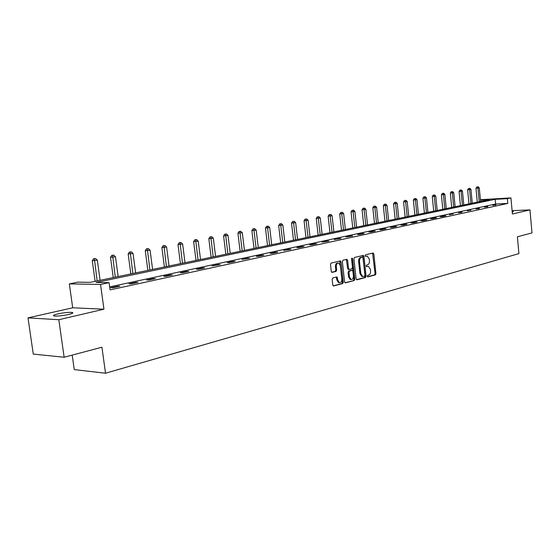 <?xml version="1.0" encoding="UTF-8"?>
<svg xmlns="http://www.w3.org/2000/svg" width="560" height="560" viewBox="0 0 560 560"><rect width="100%" height="100%" fill="white"/><g stroke="black" fill="none" stroke-linecap="round" stroke-linejoin="round"><path stroke-width="0.84" d="M367.269 276.262L367.85 276.899L375.347 274.904L375.928 273.63L373.835 253.932L373.016 253.001L365.484 254.814L365.064 255.71L365.491 256.361L367.353 256.13L369.285 259.105L369.46 260.757C369.551 262.927 368.921 264.292 367.563 264.852L366.583 265.097L366.17 266L366.583 266.644L368.501 266.399L370.377 269.339L370.552 270.984C370.643 273.154 370.013 274.526 368.662 275.1L367.682 275.359L367.269 276.262M68.551 314.482C72.709 313.453 73.829 312.76 71.925 312.396C68.411 312.186 63.714 312.69 57.827 313.908C53.585 314.944 52.43 315.644 54.369 316.022C57.946 316.225 62.671 315.707 68.551 314.482M512.232 212.163L513.415 211.638L512.176 211.54M332.78 277.928L332.143 279.272L332.787 285.054L333.368 285.985L342.65 283.612L343.28 282.275L341.033 261.863L340.41 260.911L331.135 263.074L330.491 264.411L331.268 271.418L332.164 272.377L336.042 271.404L336.679 270.067L336.294 266.616C336.294 264.201 337.092 263.018 338.702 263.081L340.361 265.615L341.838 279.069C341.831 281.54 341.005 282.723 339.36 282.611L337.785 280.126L336.945 276.941L332.78 277.928M64.141 357.259L33.271 354.081L28 317.877L58.807 319.725L64.141 357.259L101.934 347.214L105.518 373.226L518.91 253.61L517.398 236.789L532 232.904L529.963 209.902L512.4 213.99L510.944 197.904L507.36 198.66L507.794 203.42L110.082 289.891L109.095 282.646L100.548 284.452L69.342 283.892L77.819 282.156L90.237 282.352L489.573 199.605L480.438 200.095M58.807 319.725L103.943 309.204L100.548 284.452M356.104 278.88L356.951 279.804L365.477 277.529L366.072 276.241L363.937 256.326L363.321 255.388L354.529 257.453L353.913 258.748L356.104 278.88M354.207 280.532L345.464 282.856L344.596 281.932L342.356 261.541L342.979 260.225L346.766 259.315L347.634 260.267L348.53 268.499L349.398 269.437L351.876 268.814L352.492 267.505L351.561 258.972L352.163 258.062L352.59 258.72L354.823 279.216L354.207 280.532L344.981 282.744M529.963 209.902L512.099 210.686M72.205 355.117L74.249 369.593L105.518 373.226M507.794 203.42L495.614 204.022L109.676 286.888M495.915 204.666L492.779 205.338L495.95 204.995M487.704 206.437L484.498 207.123L487.732 206.773M479.311 208.243L476.035 208.95L479.339 208.586M470.729 210.091L467.376 210.819L470.729 210.091L470.764 210.441M461.958 211.988L458.528 212.723L461.986 212.331M452.984 213.92L449.477 214.676L452.984 213.92L453.019 214.27M443.8 215.901L440.216 216.671L442.302 216.587L445.886 215.81L443.8 215.901L443.835 216.258M434.406 217.924L430.738 218.715L432.831 218.631L436.499 217.84L434.406 217.924L434.441 218.288M424.795 220.003L421.036 220.808L423.136 220.731L426.895 219.919L424.795 220.003L424.83 220.36M414.946 222.124L411.096 222.95L413.21 222.873L417.06 222.04L414.946 222.124L414.988 222.488M404.866 224.294L400.925 225.148L403.039 225.071L406.98 224.217L404.866 224.294L404.901 224.672M394.534 226.527L390.495 227.395L392.623 227.325L396.662 226.45L394.534 226.527L394.576 226.898M383.95 228.809L379.813 229.698L381.948 229.628L386.085 228.739L383.95 228.809L383.992 229.187M373.1 231.147L368.858 232.064L371 231.994L375.242 231.077L373.1 231.147L373.142 231.532M361.977 233.548L357.623 234.486L359.772 234.423L364.126 233.478L361.977 233.548L362.019 233.933M350.567 236.005L346.101 236.971L352.716 235.949L350.567 236.005L350.609 236.404M338.863 238.532L334.278 239.519L341.019 238.476L338.863 238.532L338.905 238.931M326.844 241.122L322.14 242.137L329.007 241.073L326.844 241.122L326.886 241.528M314.503 243.782L309.673 244.825L311.843 244.776L316.673 243.733L314.503 243.782L314.552 244.195M301.833 246.512L296.87 247.583L299.047 247.548L304.01 246.47L301.833 246.512L301.882 246.932M288.813 249.319L283.71 250.425L290.99 249.284L288.813 249.319L288.862 249.746M275.436 252.21L270.186 253.337L272.37 253.309L277.613 252.175L275.436 252.21L275.485 252.637M261.674 255.178L256.277 256.34L258.461 256.312L263.858 255.15L261.674 255.178L261.723 255.612M247.52 258.23L241.969 259.427L249.704 258.209L247.52 258.23L247.576 258.664M232.953 261.366L227.241 262.598L229.425 262.591L235.144 261.352L232.953 261.366L233.009 261.814M217.959 264.6L212.079 265.874L220.15 264.593L217.959 264.6L218.015 265.055M202.517 267.932L196.455 269.241L198.639 269.241L204.701 267.932L202.517 267.932L202.573 268.387M186.606 271.362L180.355 272.713L182.539 272.72L188.79 271.369L186.606 271.362L186.669 271.831M170.205 274.897L163.758 276.29L165.935 276.311L172.382 274.918L170.205 274.897L170.268 275.373M153.286 278.551L146.643 279.979L148.813 280.007L155.463 278.572L153.286 278.551L153.349 279.027M135.835 282.31L128.968 283.794L131.138 283.829L138.005 282.345L135.835 282.31L135.898 282.8M117.817 286.195L110.726 287.728L112.889 287.77L119.973 286.237L117.817 286.195L117.88 286.692M103.943 309.204L72.695 307.79L28 317.877M72.695 307.79L69.342 283.892M480.396 199.689L510.944 197.904M507.36 198.66L495.18 199.311L96.152 282.443L109.095 282.646M495.614 204.022L495.18 199.311M366.38 266.518L366.856 266.399M365.295 256.249L365.757 256.137M367.472 276.766L374.479 274.897L375.06 273.623L372.568 253.113M356.482 279.685L364.609 277.522L365.204 276.234L362.656 255.493M364.525 276.192L364.938 275.289L363.062 257.789L362.635 257.138L361.424 257.39C360.045 257.943 359.401 259.315 359.492 261.513L360.794 273.525L362.649 276.458L364.525 276.192M361.753 257.138L362.474 257.131M361.774 276.451L362.649 276.458L361.774 276.451L359.919 273.525L358.624 261.52C358.533 259.322 359.177 257.95 360.556 257.397L361.599 257.145M349.146 269.437L348.257 269.43L347.655 268.499L346.332 259.42M353.339 280.525L353.948 279.209L351.638 258.412M349.461 277.025L351.022 279.489C352.611 279.573 353.409 278.411 353.416 275.996L352.905 271.32L352.31 270.389L349.566 271.012L348.95 272.328L349.461 277.025L348.586 277.018L350.154 279.482L350.931 279.489M351.421 270.382L352.044 270.382M348.586 277.018L348.075 272.321L348.698 271.012L351.169 270.382M339.325 282.611L338.485 282.604L336.91 280.119L336.259 277.039M337.932 263.081L337.827 263.081C336.217 263.025 335.412 264.201 335.419 266.616L336.294 266.616M331.688 272.272L335.16 271.397L335.797 270.067L335.419 266.616M333.179 285.88L341.775 283.598L342.405 282.268L339.724 261.009M480.564 201.474L479.29 187.894L475.979 188.265L477.295 202.153M477.652 186.879L476.861 186.928L477.652 186.879L477.967 188.146L479.248 201.747M478.184 186.774L479.29 187.894M475.979 188.265L476.861 186.928M472.262 203.196L470.96 189.469L467.614 189.847L468.951 203.882M469.301 188.44L468.503 188.489L469.301 188.44L469.609 189.728L470.918 203.476M469.84 188.342L470.96 189.469M467.614 189.847L468.503 188.489M463.778 204.953L462.455 191.079L459.067 191.464L460.432 205.646M460.761 190.043L459.963 190.092L460.761 190.043L461.069 191.338L462.406 205.233M461.314 189.938L462.455 191.079M459.067 191.464L459.963 190.092M455.112 206.745L453.754 192.724L450.331 193.116L451.724 207.452M452.039 191.681L451.234 191.73L452.039 191.681L452.34 192.99L453.705 207.039M452.606 191.576L453.754 192.724M450.331 193.116L451.234 191.73M446.25 208.586L444.864 194.411L441.399 194.803L442.82 209.293M443.121 193.354L442.316 193.403L443.121 193.354L443.415 194.684L444.808 208.88M443.695 193.242L444.864 194.411M441.399 194.803L442.316 193.403M437.185 210.462L435.771 196.126L432.264 196.525L433.72 211.183M434 195.062L433.188 195.111L434 195.062L434.294 196.406L435.715 210.77M434.588 194.95L435.771 196.126M432.264 196.525L433.188 195.111M427.917 212.38L426.468 197.89L422.926 198.289L424.41 213.108M424.669 196.812L423.857 196.861L424.669 196.812L424.956 198.177L426.412 212.695M425.271 196.7L426.468 197.89M422.926 198.289L423.857 196.861M418.432 214.347L416.955 199.689L413.364 200.095L414.883 215.082M415.121 198.604L414.309 198.646L415.121 198.604L415.408 199.983L416.892 214.669M415.744 198.485L416.955 199.689M413.364 200.095L414.309 198.646M408.73 216.356L407.211 201.53L403.585 201.943L405.139 217.105M405.356 200.431L404.537 200.48L405.356 200.431L405.629 201.831L407.148 216.685M405.986 200.312L407.211 201.53M403.585 201.943L404.537 200.48M398.79 218.414L397.243 203.42L393.568 203.833L395.157 219.17M395.353 202.307L394.534 202.356L395.353 202.307L395.626 203.728L397.18 218.75M396.004 202.188L397.243 203.42M393.568 203.833L394.534 202.356M388.619 220.521L387.037 205.352L383.32 205.772L384.944 221.284M385.119 204.232L384.293 204.274L385.119 204.232L385.378 205.667L386.967 220.864M385.777 204.106L387.037 205.352M383.32 205.772L384.293 204.274M378.203 222.684L376.586 207.326L372.82 207.76L374.479 223.454M374.626 206.192L373.8 206.241L374.626 206.192L374.885 207.648L376.509 223.034M375.305 206.066L376.586 207.326M372.82 207.76L373.8 206.241M367.535 224.896L365.876 209.356L362.061 209.79L363.762 225.673M363.881 208.208L363.055 208.25L363.881 208.208L364.133 209.685L365.799 225.253M364.581 208.082L365.876 209.356M362.061 209.79L363.055 208.25M356.594 227.157L354.9 211.435L351.036 211.869L352.772 227.955M352.87 210.273L352.037 210.315L352.87 210.273L353.115 211.771L354.816 227.528M353.584 210.14L354.9 211.435M351.036 211.869L352.037 210.315M345.38 229.481L343.644 213.563L339.731 214.011L341.516 230.286M341.579 212.394L340.746 212.436L341.579 212.394L343.56 229.859M342.314 212.254L343.644 213.563M339.731 214.011L340.746 212.436M333.886 231.868L332.108 215.747L328.139 216.195L329.966 232.68M330.008 214.564L329.168 214.606L330.008 214.564L332.017 232.253M330.757 214.424L332.108 215.747M328.139 216.195L329.168 214.606M322.098 234.311L320.271 217.987L316.253 218.442L318.122 235.13M318.129 216.79L317.289 216.832L318.129 216.79L320.18 234.703M318.899 216.643L320.271 217.987M316.253 218.442L317.289 216.832M309.995 236.817L308.126 220.283L304.052 220.745L305.97 237.65M305.942 219.072L305.102 219.114L305.942 219.072L308.028 237.223M306.733 218.925L308.126 220.283M304.052 220.745L305.102 219.114M297.577 239.386L295.659 222.642L291.529 223.111L293.496 240.233M293.433 221.424L292.593 221.459L293.433 221.424L295.554 239.806M294.245 221.27L295.659 222.642M291.529 223.111L292.593 221.459M284.823 242.032L282.856 225.064L278.67 225.54L280.686 242.886M280.588 223.832L281.421 223.671L279.748 223.867L280.588 223.832L282.751 242.459M281.421 223.671L282.856 225.064M278.67 225.54L279.748 223.867M271.726 244.741L269.71 227.556L265.461 228.039L267.533 245.616M267.393 226.303L268.254 226.142L266.553 226.338L267.393 226.303L269.598 245.189M268.254 226.142L269.71 227.556M265.461 228.039L266.553 226.338M258.272 247.534L256.2 230.111L251.888 230.601L254.016 248.416M253.834 228.844L254.716 228.683L252.994 228.879L253.834 228.844L256.081 247.989M254.716 228.683L256.2 230.111M251.888 230.601L252.994 228.879M244.44 250.397L242.305 232.736L237.937 233.24L240.121 251.293M239.897 231.462L240.8 231.294L239.05 231.49L239.897 231.462L242.186 250.866M240.8 231.294L242.305 232.736M237.937 233.24L239.05 231.49M230.209 253.344L228.025 235.445L223.587 235.949L225.834 254.254M225.561 234.15L226.492 233.975L224.721 234.178L225.561 234.15L227.892 253.827M226.492 233.975L228.025 235.445M223.587 235.949L224.721 234.178M215.579 256.375L213.332 238.224L208.824 238.735L211.134 257.299M210.819 236.915L211.778 236.733L209.972 236.943L210.819 236.915L213.199 256.872M211.778 236.733L213.332 238.224M208.824 238.735L209.972 236.943M200.522 259.497L198.212 241.087L193.634 241.605L196.007 260.435M195.643 239.757L196.63 239.575L194.796 239.785L195.643 239.757L198.065 260.008M196.63 239.575L198.212 241.087M193.634 241.605L194.796 239.785M185.017 262.71L182.637 244.034L177.996 244.559L180.432 263.662M180.019 242.69L181.034 242.501L179.172 242.711L180.019 242.69L182.49 263.235M181.034 242.501L182.637 244.034M177.996 244.559L179.172 242.711M169.05 266.021L166.6 247.065L161.882 247.604L164.395 266.987M163.919 245.707L164.969 245.511L163.079 245.728L163.919 245.707L166.446 266.56M164.969 245.511L166.6 247.065M161.882 247.604L163.079 245.728M152.593 269.43L150.08 250.194L145.278 250.74L147.868 270.41M147.329 248.822L148.407 248.619L146.489 248.836L147.329 248.822L149.912 269.983M148.407 248.619L150.08 250.194M145.278 250.74L146.489 248.836M135.632 272.944L133.035 253.414L128.163 253.974L130.83 273.938M130.228 252.028L131.341 251.818L129.388 252.042L130.228 252.028L132.867 273.518M131.341 251.818L133.035 253.414M128.163 253.974L129.388 252.042M118.139 276.57L115.465 256.746L110.509 257.313L113.253 277.578M112.588 255.332L113.736 255.122L111.755 255.346L112.588 255.332L115.283 277.158M113.736 255.122L115.465 256.746M110.509 257.313L111.755 255.346M100.086 280.308L97.328 260.176L92.288 260.75L95.123 281.337M94.381 258.748L95.564 258.524L93.548 258.755L94.381 258.748L97.139 280.917M95.564 258.524L97.328 260.176M92.288 260.75L93.548 258.755M372.967 253.939L373.835 253.932M375.06 273.623L375.928 273.63M374.479 274.897L375.347 274.904M363.062 256.333L363.937 256.326M365.204 276.234L366.072 276.241M364.609 277.522L365.477 277.529M360.556 257.397L361.424 257.39M358.624 261.52L359.492 261.513M359.919 273.525L360.794 273.525M346.759 260.274L347.634 260.267M347.655 268.499L348.53 268.499M351.722 258.727L352.59 258.72M353.948 279.209L354.823 279.216M348.698 271.012L349.566 271.012M348.075 272.321L348.95 272.328M336.665 277.872L337.54 277.879M336.91 280.119L337.785 280.126M335.797 270.067L336.679 270.067M335.16 271.397L336.042 271.404M340.158 261.87L341.033 261.863M342.405 282.268L343.28 282.275M341.775 283.598L342.65 283.612M71.925 312.396L72.072 313.425M348.257 269.43L349.132 269.43M350.154 279.482L351.022 279.489M338.485 282.604L339.36 282.611"/></g></svg>
